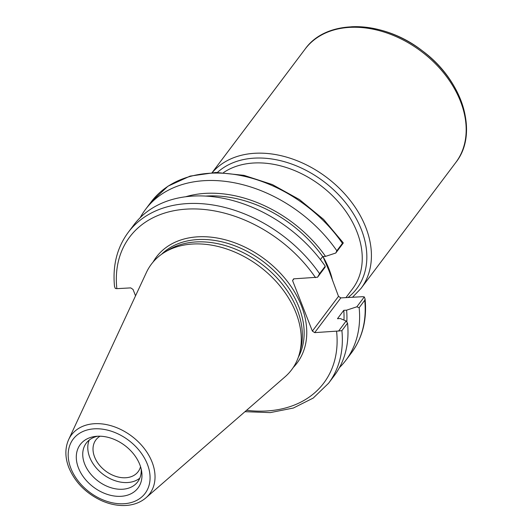 <?xml version="1.0" encoding="UTF-8"?>
<svg xmlns="http://www.w3.org/2000/svg" width="532" height="532" viewBox="0 0 532 532"><rect width="100%" height="100%" fill="white"/><g stroke="black" fill="none" stroke-linecap="round" stroke-linejoin="round"><path stroke-width="0.8" d="M322.944 256.53L328.969 270.635L338.498 296.357L312.364 331.084L314.685 332.633L340.819 297.907L338.498 296.357M140.541 466.677A26.434 19.052 37 0 1 138.154 471.671A26.434 19.052 37 0 1 105.575 471A26.434 19.052 37 0 1 95.913 439.884A26.434 19.052 37 0 1 100.056 436.2M340.819 297.907L362.738 296.69L364.294 296.909L365.058 298.891L364.739 300.294A125.399 90.38 37 0 1 351.406 352.909C362.545 337.767 367.1 319.759 365.065 298.891M312.364 331.084L292.573 280.59L293.604 278.854L317.557 277.225L319.579 273.701A125.399 90.38 -143 0 0 128.179 232.444C117.04 247.586 112.485 265.588 114.52 286.462L115.291 288.444L116.847 288.657L130.719 287.892L133.04 289.435L135.54 295.819M364.294 296.909L356.846 306.804L346.611 310.163L343.785 310.322L337.474 318.701L340.307 318.542L346.152 321.015L338.631 331.004L314.685 332.633M68.655 439.578L146.406 272.47A87.78 63.268 37 0 1 164.74 252.208L168.438 249.974A86.098 62.058 37 0 1 196.062 241.94A86.098 62.058 37 0 1 275.091 275.962A86.098 62.058 37 0 1 300.573 349.424L299.456 353.594A87.78 63.268 37 0 1 285.052 376.822L145.987 497.786A48.964 35.292 -143 0 0 146.127 451.043A48.964 35.292 -143 0 0 94.59 423.705A48.964 35.292 -143 0 0 68.655 439.578C64.884 448.13 64.957 457.487 68.867 467.655C75.045 482.251 85.865 493.224 101.306 500.559C109.998 504.436 118.523 506.045 126.895 505.4C134.443 504.742 140.807 502.201 145.987 497.786M356.846 306.804L359.153 307.709L364.739 300.294M342.422 243.35L343.193 242.752L323.562 219.364L299.463 199.567L272.391 184.584L243.995 175.347L216.012 172.441L190.137 176.099L167.992 186.173L151.022 202.094A125.399 90.38 37 0 1 342.422 243.35L336.842 250.765L335.772 253.026L343.22 243.131M320.404 259.603L322.705 256.544L325.537 256.384L335.772 253.026M317.557 277.225L325.079 267.23L325.232 266.193L319.579 273.701M128.179 232.444L133.831 224.936A125.399 90.38 37 0 1 325.232 266.193M244.973 411.688L270.249 412.613L293.405 408.017L313.215 398.076L328.563 383.259A125.399 90.38 -143 0 0 341.896 330.645L338.631 331.004M341.896 330.645L347.542 323.137L346.152 321.015M97.356 436.24A36.136 26.048 37 0 1 141.625 471.166A36.136 26.048 37 0 1 116.98 496.296A36.136 26.048 37 0 1 78.118 467.043A36.136 26.048 37 0 1 95.441 436.406A36.136 26.048 37 0 1 97.356 436.24M164.74 252.208A87.78 63.268 37 0 1 192.903 244.015A87.78 63.268 37 0 1 273.475 278.702A87.78 63.268 37 0 1 299.456 353.594M292.573 280.59L293.89 278.841M140.209 217.655A125.399 90.38 37 0 1 145.442 209.508A125.399 90.38 37 0 1 336.842 250.765M359.153 307.709A125.399 90.38 37 0 1 345.827 360.324A125.399 90.38 37 0 1 339.443 367.605M347.542 323.137A125.399 90.38 37 0 1 334.216 375.752L328.563 383.259M343.785 310.322A111.181 80.133 37 0 1 343.965 320.084M205.438 196.102A111.181 80.133 37 0 1 322.705 256.544M346.611 310.163A114.373 82.433 37 0 1 346.811 322.02M185.482 196.813A114.373 82.433 37 0 1 325.537 256.384M139.803 478.168A32.186 23.202 37 0 1 103.082 474.318A32.186 23.202 37 0 1 89.216 440.097M141.173 468.925A32.186 23.202 37 0 1 137.702 481.846A32.186 23.202 37 0 1 98.034 481.028A32.186 23.202 37 0 1 86.264 443.129A32.186 23.202 37 0 1 97.715 436.22M223.526 172.587A87.78 63.268 37 0 1 253.877 162.998A87.78 63.268 37 0 1 342.455 206.822A87.78 63.268 37 0 1 352.61 288.75L345.933 297.627M348.028 297.508A91.039 65.616 -143 0 0 351.22 210.346A91.039 65.616 -143 0 0 254.436 158.13A91.039 65.616 -143 0 0 217.415 172.428M332.613 280.723A87.78 63.268 -143 0 0 328.995 268.993A87.78 63.268 -143 0 0 322.977 256.53M352.503 297.262L361.062 288.364A94.297 67.963 -143 0 0 350.149 200.351A94.297 67.963 -143 0 0 254.994 153.269A94.297 67.963 -143 0 0 212.301 172.554M212.175 172.561L305.129 49.057A94.297 67.963 37 0 1 349.75 27.371A94.297 67.963 37 0 1 444.905 74.453A94.297 67.963 37 0 1 455.818 162.473L361.062 288.364M466.118 132.608A93.14 67.132 -143 0 0 351.293 26.786M161.535 254.316A86.098 62.058 37 0 1 197.851 239.56A86.098 62.058 37 0 1 281.86 279.041A86.098 62.058 37 0 1 298.312 357.265M293.238 367.492A88.073 63.481 -143 0 0 264.896 259.317A88.073 63.481 -143 0 0 153.11 262.023M116.847 288.657A121.449 87.534 37 0 1 187.158 209.083A121.449 87.534 37 0 1 315.523 277.637M336.596 331.416A121.449 87.534 37 0 1 246.549 410.312M70.902 468.399A45.054 32.472 37 0 1 115.537 432.782A45.054 32.472 37 0 1 140.96 497.653A45.054 32.472 37 0 1 70.902 468.399M305.129 49.057C326.934 18.228 383.04 19.837 422.415 50.886C462.607 80.239 479.212 133.193 455.818 162.473M145.442 209.508L151.022 202.094M345.827 360.324L351.406 352.909"/></g></svg>
